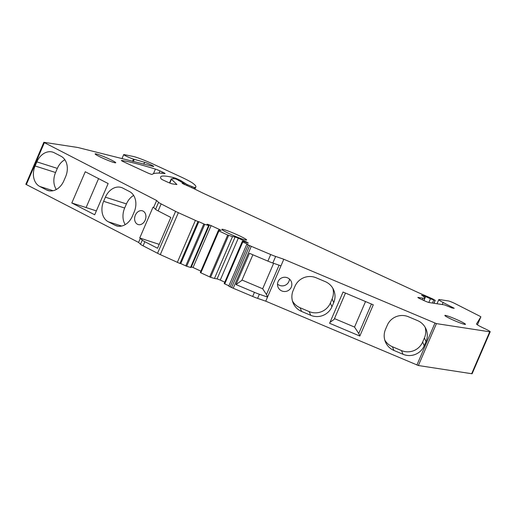 <?xml version="1.0" encoding="UTF-8"?>
<svg xmlns="http://www.w3.org/2000/svg" width="516" height="516" viewBox="0 0 516 516"><rect width="100%" height="100%" fill="white"/><g stroke="black" fill="none" stroke-linecap="round" stroke-linejoin="round"><path stroke-width="0.77" d="M233.219 288.238L251.273 246.326A8.978 0.742 23.3 0 1 249.667 245.629L231.62 287.541A8.978 0.742 23.3 0 0 233.219 288.238L252.672 296.448A8.978 0.742 23.3 0 0 257.6 298.364L265.753 301.176L283.806 259.258L436.433 323.616L489.723 331.801A8.978 0.742 23.3 0 0 490.2 331.762A8.978 0.742 23.3 0 0 484.724 328.634A13.468 1.109 23.3 0 1 476.513 323.951A13.468 1.109 23.3 0 0 476.513 323.951L480.841 316.901A4.489 0.368 23.3 0 0 479.351 315.94L455.002 303.569A4.489 0.368 23.3 0 0 448.488 300.957L439.548 299.583A14.364 1.187 23.3 0 0 438.787 299.648A14.364 1.187 23.3 0 0 443.128 302.505L454.228 308.31L452.151 307.994L444.489 304.898L429.183 302.55A4.489 0.368 23.3 0 1 423.913 300.538L425.616 296.584L421.617 295.152A35.914 2.961 -156.7 0 1 424.803 298.009A35.914 2.961 -156.7 0 1 422.907 298.171L418.108 297.429A4.489 0.368 23.3 0 0 417.87 297.448A4.489 0.368 23.3 0 0 420.605 299.016L423.913 300.538M280.975 265.837L272.822 263.031A8.978 0.742 23.3 0 1 267.888 261.115L249.447 253.324L235.999 284.555L254.44 292.34A8.978 0.742 23.3 0 0 259.374 294.255L267.527 297.061L266.456 294.533L279.091 265.185M251.273 246.326L270.719 254.536A8.978 0.742 23.3 0 0 275.654 256.452L283.806 259.258M249.667 245.629L248.19 244.965L230.142 286.877L231.62 287.541M265.753 301.176L418.379 365.528L436.433 323.616M281.839 290.966A7.185 7.134 157.1 0 0 291.288 281.601A7.185 7.134 157.1 0 0 278.079 281.607A7.185 7.134 157.1 0 0 281.839 290.966M301.647 311.471A16.164 16.048 157.1 0 1 293.191 290.418L294.959 286.309A16.164 16.048 157.1 0 1 316.166 277.782L325.228 281.613A16.164 16.048 157.1 0 1 333.697 302.666L331.923 306.775A16.164 16.048 157.1 0 1 310.729 315.308L301.647 311.471L300.073 307.742L309.155 311.58A16.164 16.048 157.1 0 0 330.356 303.047L332.123 298.938A16.164 16.048 157.1 0 0 332.846 288.315M329.601 323.28L343.05 292.05L373.274 304.814L359.826 336.045L329.601 323.28M393.953 350.454L403.022 354.286A16.164 16.048 157.1 0 0 424.223 345.759L425.997 341.65A16.164 16.048 157.1 0 0 417.528 320.591L408.466 316.76A16.164 16.048 157.1 0 0 387.258 325.293L385.491 329.401A16.164 16.048 157.1 0 0 393.953 350.454L392.386 346.726A16.164 16.048 -22.9 0 1 384.768 340.025M490.2 331.762L472.146 373.674A8.978 0.742 23.3 0 1 471.676 373.713L418.379 365.528M428.841 302.473L430.415 298.816A8.978 0.742 23.3 0 0 425.616 296.584M430.415 298.816L435.123 300.344L433.092 299.157A8.978 0.742 23.3 0 0 429.067 297.3L419.476 293.127A8.978 0.742 23.3 0 1 417.373 292.185L203.007 193.145A4.489 0.368 23.3 0 1 202.053 192.687L195.074 189.237A4.489 0.368 23.3 0 0 193.061 188.308L182.122 183.315L184.025 183.554L177.13 179.523L174.963 178.717L171.525 178.813A13.468 1.109 23.3 0 0 171.254 178.904A13.468 1.109 23.3 0 0 171.447 179.252L176.82 184.405A4.489 0.368 -156.7 0 1 176.885 184.522A4.489 0.368 -156.7 0 1 176.646 184.541L172.318 183.877A4.489 0.368 -156.7 0 1 167.042 181.864L163.92 180.426A4.489 0.368 23.3 0 1 161.218 178.929A134.676 11.1 23.3 0 1 160.624 176.994A134.676 11.1 23.3 0 1 173.479 177.536A4.489 0.368 23.3 0 1 178.555 179.51L179.007 179.71A4.489 0.368 23.3 0 1 181.103 180.774L187.121 184.56L194.255 187.495A42.196 3.477 23.3 0 0 194.919 187.463A85.295 7.031 23.3 0 0 195.874 186.921A85.295 7.031 23.3 0 0 193.197 183.502A22.446 1.851 23.3 0 0 180.219 176.588L153.774 164.372A17.957 1.477 23.3 0 0 133.083 156.412L124.143 154.606A5.837 0.484 23.3 0 0 123.705 154.606A5.837 0.484 23.3 0 0 127.381 156.696A5.837 0.484 23.3 0 0 133.483 159.102L144.622 162.288C147.531 163.062 155.535 166.881 153.355 166.455L153.645 166.429M146.628 172.434L124.104 162.03A4.489 0.368 23.3 0 1 121.383 160.47A4.489 0.368 23.3 0 1 121.621 160.45A213.65 17.608 23.3 0 1 155.432 169.106A4.489 0.368 23.3 0 1 159.992 170.931L162.327 172.009A4.489 0.368 23.3 0 1 165.062 173.57A4.489 0.368 23.3 0 1 164.862 173.595A297.848 24.549 23.3 0 0 152.11 174.427A4.489 0.368 23.3 0 1 146.628 172.434M25.897 184.199L43.854 142.293L77.361 147.421A17.957 1.477 23.3 0 1 78.516 147.666L153.355 166.455M25.8 184.206L26.342 184.56L44.395 142.648L43.854 142.293M44.395 142.648L156.638 200.505L153.626 207.49L153.013 207.18L139.746 237.999L140.352 238.308L138.585 242.423L26.342 184.56M35.094 165.978L36.862 161.869A16.164 12.32 -72.3 0 1 52.793 152.149A16.164 12.32 -72.3 0 1 54.251 152.755L60.985 156.225A16.164 12.32 -72.3 0 1 65.629 176.691L63.855 180.8A16.164 12.32 -72.3 0 1 47.923 190.52A16.164 12.32 -72.3 0 1 46.479 189.92L39.732 186.444A16.164 12.32 -72.3 0 1 35.094 165.978L55.567 172.512L57.334 168.403L36.862 161.869M71.814 202.982L94.699 214.779L108.147 183.548L85.263 171.751L71.814 202.982L86.108 207.548L98.569 178.607M105.406 197.196L103.632 201.305A16.164 12.32 -72.3 0 0 108.283 221.777L115.01 225.247A16.164 12.32 -72.3 0 0 116.468 225.847A16.164 12.32 -72.3 0 0 132.399 216.133L134.166 212.024A16.164 12.32 -72.3 0 0 129.522 191.552L122.789 188.082A16.164 12.32 -72.3 0 0 121.337 187.482A16.164 12.32 -72.3 0 0 105.406 197.196L126.446 203.917L124.672 208.025A16.164 12.32 -72.3 0 0 125.207 224.628M135.373 215.153A7.185 5.476 -72.3 0 0 138.082 224.518A7.185 5.476 -72.3 0 0 145.164 220.203A7.185 5.476 -72.3 0 0 142.455 210.838A7.185 5.476 -72.3 0 0 135.373 215.153M138.585 242.423L140.513 244.268A8.978 0.742 23.3 0 0 143.093 245.822L157.535 253.272A8.978 0.742 23.3 0 0 160.302 254.614L179.929 263.47L197.976 221.551L178.349 212.702A8.978 0.742 23.3 0 1 175.588 211.36L161.147 203.91A8.978 0.742 23.3 0 1 158.56 202.356L156.638 200.505M140.352 238.308L142.281 240.159A8.978 0.742 23.3 0 0 144.861 241.714L157.554 248.26L170.828 217.442L158.135 210.896L161.147 203.91M197.976 221.551L198.808 221.68L180.761 263.592L179.929 263.47M180.761 263.592L186.682 266.269L190.552 267.436L208.606 225.524L204.736 224.357L198.808 221.68M207.787 224.744L207.935 224.402L207.032 224.26L209.161 225.608L191.107 267.52L190.552 267.436M209.161 225.608L208.606 225.524M207.935 224.402L211.096 225.608L193.049 267.52L200.847 271.126M191.384 266.888L193.049 267.52M219.358 230.233L219.648 229.555L221.145 230.504L218.513 230.104L218.333 230.646L218.881 230.955L227.704 235.032L232.503 236.567L214.456 278.479L210.58 277.311L228.633 235.399M211.096 225.608L219.648 229.555M210.58 277.311L200.285 272.558L218.513 230.104M214.456 278.479L217.088 278.879L235.135 236.967L232.503 236.567M235.135 236.967L238.302 238.173L220.248 280.085L224.744 282.162M217.088 278.879L220.248 280.085M238.302 238.173L246.848 242.127L246.635 242.623M246.848 242.127L248.351 243.075L242.965 241.23L242.41 241.14L242.236 241.681L247.77 244.3L246.822 244.184L248.19 244.965M228.891 285.832L224.183 283.6L242.41 241.14M246.822 244.184L228.775 286.096L230.142 286.877M235.999 284.555L241.83 280.42L252.879 254.775M477.358 324.79L477.655 324.3A4.489 0.368 23.3 0 0 477.661 324.293L480.841 316.901L477.661 324.293M153.626 207.49L155.555 209.341A8.978 0.742 23.3 0 0 158.135 210.896M108.889 158.851A11.223 0.922 -156.7 0 1 115.732 162.759A11.223 0.922 -156.7 0 1 101.962 157.786A11.223 0.922 -156.7 0 1 95.118 153.884A11.223 0.922 -156.7 0 1 108.889 158.851M230.084 234.038A13.468 1.109 -156.7 0 1 221.874 229.349A13.468 1.109 -156.7 0 1 238.398 235.315A13.468 1.109 -156.7 0 1 246.609 239.998A13.468 1.109 -156.7 0 1 230.084 234.038M458.627 320.436A11.223 0.922 -156.7 0 1 465.471 324.338A11.223 0.922 -156.7 0 1 451.7 319.372A11.223 0.922 -156.7 0 1 444.857 315.463A11.223 0.922 -156.7 0 1 458.627 320.436M241.998 280.033L262.67 288.767L266.456 294.533M289.457 279.053A7.185 7.134 -22.9 0 1 277.505 284.097M292.469 301.047A16.164 16.048 157.1 0 0 300.073 307.742M334.478 318.604L354.531 327.073L358.755 333.51L359.826 336.045M345.468 293.075L334.136 319.398L330.014 322.319M371.449 304.04L358.755 333.51M424.223 345.759L423.991 345.204A16.164 16.048 -22.9 0 1 423.984 345.217L422.649 342.043A16.164 16.048 -22.9 0 1 401.448 350.558L392.386 346.726M425.145 327.292A16.164 16.048 -22.9 0 1 424.429 337.903L422.649 342.043M55.567 172.512A16.164 12.32 -72.3 0 0 56.341 189.482M86.108 207.548L96.363 210.902M159.225 244.371L139.746 237.999M64.855 159.721A16.164 12.32 -72.3 0 0 57.334 168.403M133.631 195.422A16.164 12.32 -72.3 0 0 126.446 203.917M365.528 301.544L354.531 327.073M262.67 288.767L273.635 263.308M252.672 296.448L254.44 292.34M257.6 298.364L259.374 294.255M416.909 365.005L434.956 323.093M471.676 373.713L489.723 331.801M422.223 299.757L422.907 298.171M423.333 296.313L423.597 295.707M432.414 303.047L433.679 300.125M433.866 303.266L435.123 300.344M183.651 184.206L183.928 183.561M169.816 183.051L171.447 179.252M140.513 244.268L142.281 240.159M143.093 245.822L144.861 241.714M157.535 253.272L175.588 211.36M160.302 254.614L178.349 212.702M177.291 262.463L195.345 220.551M185.754 265.901L203.801 223.989M186.682 266.269L204.736 224.357M200.285 272.558L218.333 230.646M200.834 272.867L218.881 230.955M209.651 276.944L227.704 235.032M224.183 283.6L242.236 241.681M224.731 283.91L242.778 241.998M267.888 261.115L270.719 254.536M442.244 304.556L443.128 302.505M451.184 307.691L451.545 306.846M451.913 307.936L452.242 307.181M452.732 308.084L452.977 307.523M172.944 178.768L173.479 177.536M178.304 180.097L178.555 179.51M178.62 180.6L179.007 179.71M180.697 181.709L181.103 180.774M186.695 185.541L187.121 184.56M191.662 187.701L192.087 186.721M193.764 188.624L194.255 187.495M194.313 188.869L194.919 187.463M132.515 161.34L133.483 159.102M133.328 161.547L134.283 159.328M143.796 164.198L144.622 162.288M155.555 209.341L158.56 202.356M272.822 263.031L275.654 256.452M153.452 173.699L155.432 169.106M159.057 173.105L159.992 170.931M161.785 173.266L162.327 172.009M330.356 303.047L331.923 306.775M309.155 311.58L310.729 315.308M332.123 298.938L333.697 302.666M403.022 354.286L401.448 350.558M425.997 341.65L425.758 341.095A16.164 16.048 -22.9 0 0 425.764 341.082L424.429 337.903M49.452 190.868L46.479 189.92M53.109 190.714L39.732 186.444M103.632 201.305L124.672 208.025M118.003 226.202L115.01 225.247M121.647 226.047L108.283 221.777M424.803 298.009L423.746 300.467M433.975 303.285L435.24 300.338M183.728 184.238L184.025 183.554M169.519 182.935L171.254 178.904M437.02 303.75L438.787 299.648M184.734 184.683L185.225 183.541M194.913 189.159L195.874 186.921M121.957 158.67L123.705 154.606"/></g></svg>
